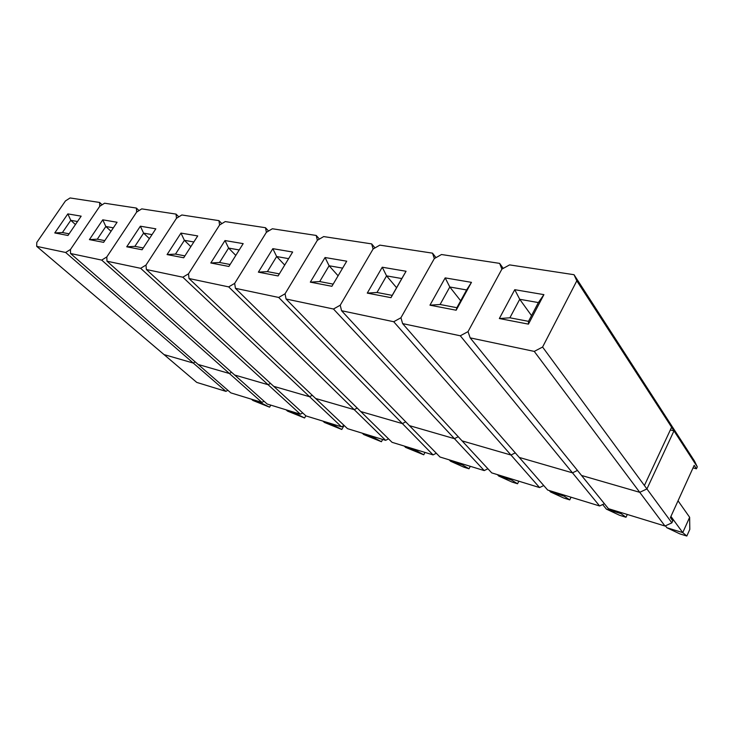 <?xml version="1.0" encoding="UTF-8"?>
<svg xmlns="http://www.w3.org/2000/svg" width="734" height="734" viewBox="0 0 734 734"><rect width="100%" height="100%" fill="white"/><g stroke="black" fill="none" stroke-linecap="round" stroke-linejoin="round"><path stroke-width="1.1" d="M270.791 405.122L269.58 407.177L252.854 400.443L261.322 403.049L259.891 401.782L261.322 403.049L261.735 402.342L261.322 403.049L269.58 407.177L252.854 400.443L261.322 403.049L269.58 407.177L270.791 405.122M251.413 399.177L252.854 400.443L251.413 399.177M305.839 415.793L304.573 417.985L287.517 411.104L296.518 413.866L295.096 412.581L296.518 413.866L296.94 413.141L296.518 413.866L304.573 417.985L287.517 411.104L296.518 413.866L304.573 417.985L305.839 415.793M286.095 409.82L287.517 411.104L286.095 409.82M344.044 425.463L341.787 429.482L324.391 422.435L333.979 425.381L332.566 424.068L333.979 425.381L334.401 424.628L333.979 425.381L341.787 429.482L324.391 422.435L333.979 425.381L341.787 429.482L344.044 425.463M322.978 421.132L324.391 422.435L322.978 421.132M382.68 439.437L381.423 441.721L363.679 434.519L373.909 437.666L372.523 436.326L373.909 437.666L374.34 436.877L373.909 437.666L381.423 441.721L363.679 434.519L373.909 437.666L381.423 441.721L382.68 439.437M362.293 433.188L363.679 434.519L362.293 433.188M425.004 452.419L423.738 454.796L405.636 447.419L416.573 450.777L415.215 449.419L416.573 450.777L417.013 449.97L416.573 450.777L423.738 454.796L405.636 447.419L416.573 450.777L423.738 454.796L425.004 452.419M404.269 446.061L405.636 447.419L404.269 446.061M470.292 466.31L469.008 468.769L463.879 467.182L450.538 461.218L462.264 464.824L460.943 463.438L462.264 464.824L462.704 463.98L462.264 464.824L469.008 468.769L463.879 467.182L450.538 461.218L462.264 464.824L469.008 468.769L470.292 466.31M449.208 459.842L450.538 461.218L449.208 459.842M518.846 481.201L517.553 483.761L512.038 482.064L498.716 476.036L511.314 479.908L510.038 478.495L511.314 479.908L511.754 479.027L511.314 479.908L517.553 483.761L512.038 482.064L498.716 476.036L511.314 479.908L517.553 483.761L518.846 481.201M497.423 474.632L498.716 476.036L497.423 474.632M571.043 497.212L569.74 499.882L563.813 498.047L550.528 491.964L564.097 496.129L562.877 494.707L564.097 496.129L564.547 495.221L564.097 496.129L569.74 499.882L563.813 498.047L550.528 491.964L564.097 496.129L569.74 499.882L571.043 497.212M549.289 490.541L550.528 491.964L549.289 490.541M627.304 514.47L626.001 517.259L619.597 515.277L606.412 509.139L621.074 513.653L619.918 512.204L621.074 513.653L621.524 512.69L621.074 513.653L626.001 517.259L619.597 515.277L606.412 509.139L621.074 513.653L626.001 517.259L627.304 514.47M602.66 504.524L606.412 509.139L602.66 504.524M689.804 529.388L686.822 536.04L679.895 533.902L666.857 527.728L682.748 532.609L670.931 516.424L682.748 532.609L689.648 517.286L678.042 500.808L689.648 517.286L689.804 529.388L686.822 536.04L679.895 533.902L666.857 527.728L682.748 532.609L686.822 536.04L682.748 532.609L689.648 517.286L689.804 529.388M665.426 525.81L666.857 527.728L665.426 525.81M164.003 354.577L193.253 363.046L195.235 361.908L193.253 363.046L65.647 252.478L70.501 249.432L99.751 206.3L99.613 202.456L70.069 197.96L65.445 200.942L36.792 242.459L36.7 246.367L65.647 252.478L36.7 246.367L164.003 354.577L193.253 363.046L65.647 252.478L70.501 249.432L70.528 253.505L101.705 260.093L106.806 256.937L136.662 212.062L136.386 208.061L104.595 203.217L99.751 206.3L70.501 249.432L99.751 206.3L99.613 202.456L102.109 204.804L99.613 202.456L70.069 197.96L65.445 200.942L36.792 242.459L36.7 246.367L196.767 382.414L225.944 391.369L227.879 390.286L225.944 391.369L193.253 363.046L164.003 354.577L193.253 363.046L195.235 361.908L193.253 363.046L225.944 391.369L196.767 382.414L164.003 354.577M67.84 213.897L81.162 216.154L67.978 235.486L54.766 232.944L67.84 213.897L54.766 232.944L62.418 232.55L70.776 220.328L75.446 224.531L70.776 220.328L67.84 213.897L81.162 216.154L67.978 235.486L54.766 232.944L62.418 232.55L70.776 220.328L67.84 213.897M77.51 221.512L70.776 220.328L77.51 221.512M69.115 233.825L62.418 232.55L69.115 233.825M198.171 364.468L229.403 373.505L231.577 372.285L229.403 373.505L101.705 260.093L70.528 253.505L198.171 364.468L229.403 373.505L101.705 260.093L106.806 256.937L106.98 261.203L140.653 268.314L146.011 265.047L176.49 218.282L176.041 214.099L141.754 208.878L136.662 212.062L106.806 256.937L136.662 212.062L136.386 208.061L139.01 210.594L136.386 208.061L104.595 203.217L99.751 206.3L70.501 249.432L70.528 253.505L230.843 392.873L261.937 402.406L264.066 401.241L261.937 402.406L229.403 373.505L198.171 364.468L229.403 373.505L231.577 372.285L229.403 373.505L261.937 402.406L230.843 392.873L198.171 364.468M102.76 219.824L117.082 222.255L103.632 242.348L89.41 239.614L102.76 219.824L89.41 239.614L97.301 239.192L105.834 226.494L111.036 231.293L105.834 226.494L102.76 219.824L117.082 222.255L103.632 242.348L89.41 239.614L97.301 239.192L105.834 226.494L102.76 219.824M113.357 227.815L105.834 226.494L113.357 227.815M104.788 240.624L97.301 239.192L104.788 240.624M234.66 375.028L268.094 384.708L270.497 383.377L268.094 384.708L140.653 268.314L106.98 261.203L234.66 375.028L268.094 384.708L140.653 268.314L146.011 265.047L146.35 269.516L182.839 277.213L188.491 273.828L219.585 225.017L218.943 220.631L181.839 214.979L176.49 218.282L146.011 265.047L176.49 218.282L176.041 214.099L178.802 216.86L176.041 214.099L141.754 208.878L136.662 212.062L106.806 256.937L106.98 261.203L267.167 404.012L300.38 414.196L302.72 412.93L300.38 414.196L268.094 384.708L234.66 375.028L268.094 384.708L270.497 383.377L268.094 384.708L300.38 414.196L267.167 404.012L234.66 375.028M140.359 226.2L155.828 228.825L142.084 249.753L126.734 246.798L140.359 226.2L126.734 246.798L134.882 246.358L143.598 233.137L149.387 238.633L143.598 233.137L140.359 226.2L155.828 228.825L142.084 249.753L126.734 246.798L134.882 246.358L143.598 233.137L140.359 226.2M152.021 234.614L143.598 233.137L152.021 234.614M143.277 247.954L134.882 246.358L143.277 247.954M273.727 386.341L309.601 396.727L312.271 395.277L309.601 396.727L182.839 277.213L146.35 269.516L273.727 386.341L309.601 396.727L182.839 277.213L188.491 273.828L189.023 278.525L228.687 286.893L234.669 283.379L266.378 232.329L265.506 227.723L225.228 221.585L219.585 225.017L188.491 273.828L219.585 225.017L218.943 220.631L221.852 223.641L218.943 220.631L181.839 214.979L176.49 218.282L146.011 265.047L146.35 269.516L305.968 415.912L341.503 426.812L344.108 425.436L341.503 426.812L309.601 396.727L273.727 386.341L309.601 396.727L312.271 395.277L309.601 396.727L341.503 426.812L305.968 415.912L273.727 386.341M180.977 233.091L197.721 235.926L183.702 257.772L167.077 254.57L180.977 233.091L167.077 254.57L175.499 254.092L184.39 240.312L190.84 246.642L184.39 240.312L180.977 233.091L197.721 235.926L183.702 257.772L167.077 254.57L175.499 254.092L184.39 240.312L180.977 233.091M193.84 241.972L184.39 240.312L193.84 241.972M184.913 255.882L175.499 254.092L184.913 255.882M315.648 398.479L354.238 409.655L357.219 408.067L354.238 409.655L228.687 286.893L189.023 278.525L315.648 398.479L354.238 409.655L228.687 286.893L234.669 283.379L235.421 288.315L278.7 297.453L285.049 293.793L317.354 240.293L316.216 235.449L272.342 228.76L266.378 232.329L234.669 283.379L266.378 232.329L265.506 227.723L268.561 231.026L265.506 227.723L225.228 221.585L219.585 225.017L188.491 273.828L189.023 278.525L347.494 428.647L385.625 440.345L388.525 438.84L385.625 440.345L354.238 409.655L315.648 398.479L354.238 409.655L357.219 408.067L354.238 409.655L385.625 440.345L347.494 428.647L315.648 398.479M224.989 240.55L243.174 243.633L228.88 266.47L210.805 262.983L224.989 240.55L210.805 262.983L219.53 262.478L228.595 248.083L235.797 255.414L228.595 248.083L224.989 240.55L243.174 243.633L228.88 266.47L210.805 262.983L219.53 262.478L228.595 248.083L224.989 240.55M239.211 249.955L228.595 248.083L239.211 249.955M230.109 264.497L219.53 262.478L230.109 264.497M360.761 411.545L402.379 423.591L405.728 421.848L402.379 423.591L278.7 297.453L235.421 288.315L360.761 411.545L402.379 423.591L278.7 297.453L285.049 293.793L286.067 299.004L333.475 309.014L340.227 305.206L373.101 249L371.652 243.89L323.676 236.577L317.354 240.293L285.049 293.793L317.354 240.293L316.216 235.449L319.418 239.082L316.216 235.449L272.342 228.76L266.378 232.329L234.669 283.379L235.421 288.315L392.057 442.318L433.069 454.897L436.317 453.245L433.069 454.897L402.379 423.591L360.761 411.545L402.379 423.591L405.728 421.848L402.379 423.591L433.069 454.897L392.057 442.318L360.761 411.545M272.837 248.67L292.655 252.028L278.085 275.938L258.377 272.149L272.837 248.67L258.377 272.149L267.415 271.608L276.654 256.542L284.7 265.084L276.654 256.542L272.837 248.67L292.655 252.028L278.085 275.938L258.377 272.149L267.415 271.608L276.654 256.542L272.837 248.67M288.618 258.643L276.654 256.542L288.618 258.643M279.342 273.874L267.415 271.608L279.342 273.874M409.416 425.628L454.447 438.666L458.245 436.739L454.447 438.666L333.475 309.014L286.067 299.004L409.416 425.628L454.447 438.666L333.475 309.014L340.227 305.206L341.558 310.721L393.718 321.731L400.929 317.758L434.335 258.561L432.509 253.157L379.827 245.128L373.101 249L340.227 305.206L373.101 249L371.652 243.89L375.001 247.908L371.652 243.89L323.676 236.577L317.354 240.293L285.049 293.793L286.067 299.004L439.996 457.016L484.229 470.586L487.899 468.76L484.229 470.586L454.447 438.666L409.416 425.628L454.447 438.666L458.245 436.739L454.447 438.666L484.229 470.586L439.996 457.016L409.416 425.628M325.052 257.524L346.723 261.194L331.896 286.297L310.326 282.14L325.052 257.524L310.326 282.14L319.694 281.562L329.107 265.763L338.099 275.8L329.107 265.763L325.052 257.524L346.723 261.194L331.896 286.297L310.326 282.14L319.694 281.562L329.107 265.763L325.052 257.524M342.622 268.139L329.107 265.763L342.622 268.139M333.172 284.131L319.694 281.562L333.172 284.131M462.081 440.877L510.956 455.025L515.286 452.878L510.956 455.025L393.718 321.731L341.558 310.721L462.081 440.877L510.956 455.025L393.718 321.731L400.929 317.758L402.627 323.611L460.291 335.787L468.026 331.63L501.891 269.121L499.634 263.378L441.51 254.524L434.335 258.561L400.929 317.758L434.335 258.561L432.509 253.157L435.996 257.634L432.509 253.157L379.827 245.128L373.101 249L340.227 305.206L341.558 310.721L491.716 472.879L539.563 487.559L543.738 485.532L539.563 487.559L510.956 455.025L462.081 440.877L510.956 455.025L515.286 452.878L510.956 455.025L539.563 487.559L491.716 472.879L462.081 440.877M382.249 267.222L406.058 271.259L390.983 297.674L367.266 293.105L382.249 267.222L367.266 293.105L377.001 292.481L386.57 275.874L396.571 287.71L386.57 275.874L382.249 267.222L406.058 271.259L401.801 278.553L386.57 275.874L382.249 267.222M392.195 295.38L401.801 278.553L386.57 275.874L377.001 292.481L367.266 293.105L390.983 297.674L392.195 295.38L377.001 292.481L392.195 295.38L406.058 271.259L392.195 295.38M519.25 457.429L572.483 472.843L577.465 470.43L572.483 472.843L460.291 335.787L402.627 323.611L519.25 457.429L572.483 472.843L460.291 335.787L468.026 331.63L470.173 337.869L534.251 351.402L542.582 347.044L576.814 280.819L574.025 274.709L509.589 264.891L501.891 269.121L468.026 331.63L501.891 269.121L499.634 263.378L503.221 268.387L499.634 263.378L441.51 254.524L434.335 258.561L400.929 317.758L402.627 323.611L547.674 490.046L599.605 505.974L604.403 503.707L599.605 505.974L572.483 472.843L519.25 457.429L572.483 472.843L577.465 470.43L572.483 472.843L599.605 505.974L547.674 490.046L519.25 457.429M445.18 277.892L471.467 282.351L456.163 310.225L429.959 305.179L445.18 277.892L429.959 305.179L440.088 304.5L449.804 286.994L460.668 300.784L449.804 286.994L445.18 277.892L471.467 282.351L466.613 289.948L449.804 286.994L445.18 277.892M456.869 307.702L466.613 289.948L449.804 286.994L440.088 304.5L429.959 305.179L456.163 310.225L456.869 307.702L440.088 304.5L456.869 307.702L471.467 282.351L456.163 310.225L456.869 307.702M581.539 475.467L639.745 492.321L646.929 488.936L639.745 492.321L534.251 351.402L470.173 337.869L581.539 475.467L639.745 492.321L534.251 351.402L542.582 347.044L644.406 485.504L671.619 427.216L576.814 280.819L542.582 347.044L646.929 488.936L644.406 485.504L671.619 427.216L576.814 280.819L574.025 274.709L671.197 425.032L673.977 430.858L671.197 425.032L694.538 461.145L697.3 466.87L671.619 427.216L673.977 430.858L670.335 429.968L673.977 430.858L646.929 488.936L671.876 522.856L672.775 520.874L670.39 517.608L694.181 465.347L696.428 468.787L697.3 466.87L694.538 461.145L574.025 274.709L509.589 264.891L501.891 269.121L468.026 331.63L470.173 337.869L608.422 508.671L664.976 526.021L671.876 522.856L672.775 520.874L670.39 517.608L694.181 465.347L696.428 468.787L697.3 466.87L673.977 430.858L671.197 425.032L673.977 430.858L646.929 488.936L671.876 522.856L664.976 526.021L639.745 492.321L581.539 475.467L639.745 492.321L646.929 488.936L639.745 492.321L664.976 526.021L608.422 508.671L581.539 475.467M514.754 289.691L543.912 294.637L528.443 324.134L499.34 318.538L514.754 289.691L499.34 318.538L509.882 317.794L519.718 299.288L531.517 315.62L519.718 299.288L514.754 289.691L543.912 294.637L538.371 302.573L519.718 299.288L514.754 289.691M528.508 321.345L538.371 302.573L519.718 299.288L509.882 317.794L499.34 318.538L528.443 324.134L528.508 321.345L509.882 317.794L528.508 321.345L538.371 302.573L543.912 294.637L528.443 324.134L528.508 321.345M693.024 467.888L696.428 468.787L693.024 467.888"/></g></svg>
